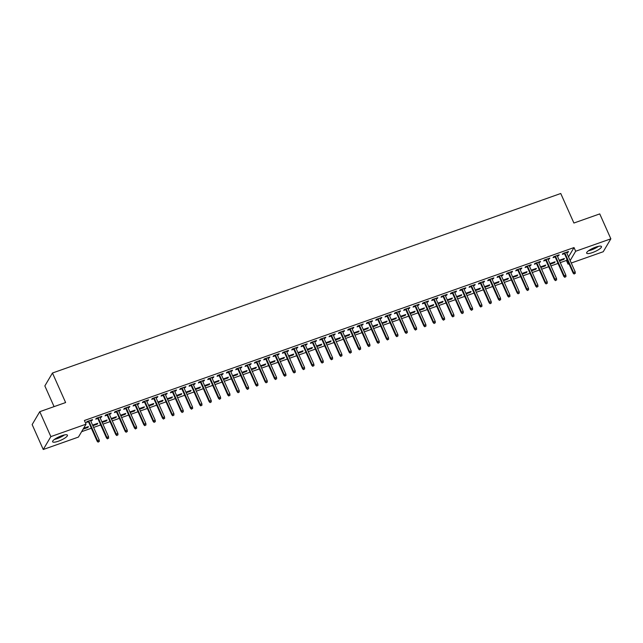 <?xml version="1.0" encoding="UTF-8"?>
<svg xmlns="http://www.w3.org/2000/svg" width="643" height="643" viewBox="0 0 643 643"><rect width="100%" height="100%" fill="white"/><g stroke="black" fill="none" stroke-linecap="round" stroke-linejoin="round"><path stroke-width="0.96" d="M61.632 435.753A8.118 1.929 -24 0 1 67.443 435.174A8.118 1.929 -24 0 1 58.425 441.194A8.118 1.929 -24 0 1 52.613 441.773A8.118 1.929 -24 0 1 61.632 435.753M595.675 247.137A8.118 1.929 -24 0 1 601.486 246.558A8.118 1.929 -24 0 1 592.468 252.578A8.118 1.929 -24 0 1 586.657 253.157A8.118 1.929 -24 0 1 595.675 247.137M81.621 431.678L91.37 428.238M93.613 427.442L100.702 424.943M102.944 424.147L110.041 421.647M112.276 420.852L119.373 418.352M121.615 417.556L128.704 415.048M130.947 414.261L138.036 411.753M140.278 410.965L147.368 408.458M149.61 407.67L156.707 405.162M158.942 404.375L166.039 401.867M168.281 401.071L175.37 398.572M177.613 397.776L184.702 395.276M186.944 394.481L194.033 391.981M196.276 391.185L203.373 388.677M205.607 387.89L212.704 385.382M214.947 384.594L222.036 382.087M224.278 381.299L231.367 378.791M233.61 378.004L240.699 375.496M242.941 374.7L250.039 372.201M252.273 371.405L259.37 368.905M261.613 368.109L268.702 365.61M270.944 364.814L278.033 362.306M280.276 361.519L287.365 359.011M289.607 358.223L296.704 355.716M298.939 354.928L306.036 352.42M308.278 351.633L315.367 349.125M317.61 348.329L324.699 345.83M326.941 345.034L334.03 342.534M336.273 341.738L343.37 339.239M345.604 338.443L352.702 335.935M354.944 335.148L362.033 332.64M364.276 331.852L371.365 329.345M373.607 328.557L380.696 326.049M382.939 325.262L390.036 322.754M392.278 321.958L399.367 319.458M401.61 318.663L408.699 316.163M410.941 315.367L418.03 312.868M420.273 312.072L427.362 309.564M429.604 308.777L436.701 306.269M438.944 305.481L446.033 302.974M448.275 302.186L455.365 299.678M457.607 298.891L464.696 296.383M466.939 295.587L474.028 293.087M476.27 292.292L483.367 289.792M485.61 288.996L492.699 286.497M494.941 285.701L502.03 283.193M504.273 282.406L511.362 279.898M513.604 279.11L520.693 276.603M522.936 275.815L530.033 273.307M532.275 272.519L539.364 270.012M541.607 269.216L548.696 266.716M550.938 265.921L558.028 263.421M560.27 262.625L566.403 260.463L568.05 264.152L568.685 263.083M78.43 437.079L43.25 449.505L50.861 436.605L86.049 424.179L78.43 437.079M50.861 436.605L39.762 411.681L32.15 424.581L43.25 449.505M54.076 406.633L44.849 385.913L52.461 373.012L560.752 193.495L573.902 223.033L599.75 213.902L610.85 238.826L603.238 251.726L571.249 263.019M569.007 263.815L568.05 264.152M96.964 423.568L97.23 424.171L97.744 423.295L92.576 425.119M97.23 424.171L92.841 425.714M101.08 416.6L101.345 417.194L101.859 416.326L96.257 418.304L95.743 419.172L97.808 418.44M101.345 417.194L100.051 417.653M115.627 416.977L115.893 417.572L116.407 416.704L111.247 418.529M115.893 417.572L111.512 419.123M119.743 410.009L120.008 410.604L120.522 409.728L114.92 411.713L114.406 412.581L116.479 411.85M120.008 410.604L118.722 411.062M134.291 410.387L134.556 410.981L135.07 410.113L129.91 411.938M134.556 410.981L130.175 412.533M138.406 403.41L138.679 404.013L139.193 403.137L133.591 405.114L133.077 405.99L135.143 405.259M138.679 404.013L137.385 404.463M152.962 403.796L153.227 404.391L153.741 403.515L148.573 405.339M153.227 404.391L148.838 405.942M157.077 396.819L157.342 397.414L157.857 396.546L152.254 398.523L151.74 399.391L153.814 398.668M157.342 397.414L156.056 397.872M171.625 397.197L171.89 397.8L172.404 396.924L167.244 398.748M171.89 397.8L167.51 399.343M175.74 390.229L176.005 390.823L176.52 389.955L170.925 391.933L170.411 392.801L172.477 392.069M176.005 390.823L174.719 391.282M190.296 390.606L190.561 391.201L191.075 390.333L185.907 392.158M190.561 391.201L186.173 392.752M194.411 383.638L194.676 384.233L195.191 383.357L189.589 385.342L189.074 386.21L191.14 385.478M194.676 384.233L193.382 384.691M208.959 384.016L209.224 384.61L209.739 383.742L204.578 385.567M209.224 384.61L204.844 386.162M213.074 377.039L213.339 377.642L213.854 376.766L208.252 378.743L207.737 379.619L209.811 378.888M213.339 377.642L212.053 378.092M227.622 377.425L227.895 378.02L228.41 377.144L223.242 378.968M227.895 378.02L223.507 379.571M231.745 370.448L232.01 371.043L232.525 370.175L226.923 372.152L226.408 373.02L228.474 372.297M232.01 371.043L230.716 371.501M246.293 370.826L246.558 371.429L247.073 370.553L241.905 372.377M246.558 371.429L242.178 372.972M250.408 363.858L250.674 364.452L251.188 363.584L245.586 365.562L245.071 366.43L247.145 365.698M250.674 364.452L249.388 364.911M264.956 364.235L265.221 364.83L265.736 363.962L260.576 365.787M265.221 364.83L260.841 366.381M269.071 357.267L269.337 357.862L269.851 356.986L264.257 358.971L263.743 359.839L265.808 359.107M269.337 357.862L268.051 358.32M283.627 357.645L283.893 358.239L284.407 357.371L279.239 359.196M283.893 358.239L279.504 359.791M287.743 350.668L288.008 351.271L288.522 350.395L282.92 352.372L282.406 353.248L284.471 352.517M288.008 351.271L286.714 351.721M302.29 351.054L302.556 351.649L303.07 350.773L297.91 352.597M302.556 351.649L298.175 353.2M306.406 344.077L306.671 344.672L307.185 343.804L301.583 345.781L301.069 346.649L303.142 345.926M306.671 344.672L305.385 345.13M320.961 344.455L321.227 345.058L321.741 344.182L316.573 346.006M321.227 345.058L316.838 346.601M325.077 337.487L325.342 338.081L325.856 337.213L320.254 339.191L319.74 340.059L321.805 339.327M325.342 338.081L324.048 338.539M339.625 337.864L339.89 338.459L340.404 337.591L335.244 339.416M339.89 338.459L335.509 340.01M343.74 330.896L344.005 331.491L344.519 330.615L338.917 332.6L338.403 333.468L340.477 332.736M344.005 331.491L342.719 331.949M358.288 331.274L358.553 331.868L359.067 331L353.907 332.825M358.553 331.868L354.172 333.42M362.403 324.297L362.668 324.9L363.182 324.024L357.588 326.001L357.074 326.877L359.14 326.146M362.668 324.9L361.382 325.35M376.959 324.683L377.224 325.278L377.738 324.402L372.57 326.226M377.224 325.278L372.836 326.829M381.074 317.706L381.339 318.301L381.854 317.433L376.251 319.41L375.737 320.278L377.803 319.555M381.339 318.301L380.045 318.759M395.622 318.084L395.887 318.687L396.401 317.811L391.241 319.635M395.887 318.687L391.507 320.23M399.737 311.116L400.002 311.71L400.517 310.842L394.915 312.82L394.4 313.688L396.474 312.956M400.002 311.71L398.716 312.168M414.293 311.493L414.558 312.088L415.073 311.22L409.904 313.045M414.558 312.088L410.17 313.639M418.408 304.525L418.673 305.12L419.188 304.243L413.586 306.229L413.071 307.097L415.137 306.365M418.673 305.12L417.379 305.578M432.956 304.903L433.221 305.497L433.736 304.629L428.576 306.454M433.221 305.497L428.841 307.049M437.071 297.926L437.336 298.529L437.851 297.653L432.249 299.63L431.734 300.506L433.808 299.775M437.336 298.529L436.05 298.979M451.619 298.312L451.884 298.907L452.399 298.031L447.239 299.855M451.884 298.907L447.504 300.458M455.734 291.335L456 291.93L456.514 291.062L450.92 293.039L450.405 293.907L452.471 293.184M456 291.93L454.714 292.388M470.29 291.713L470.555 292.316L471.07 291.44L465.902 293.264M470.555 292.316L466.167 293.859M474.405 284.745L474.671 285.339L475.185 284.471L469.583 286.448L469.068 287.317L471.134 286.585M474.671 285.339L473.377 285.797M488.953 285.122L489.219 285.717L489.733 284.849L484.573 286.674M489.219 285.717L484.838 287.268M493.068 278.154L493.334 278.749L493.848 277.872L488.246 279.858L487.732 280.726L489.805 279.994M493.334 278.749L492.048 279.207M507.624 278.532L507.89 279.126L508.404 278.258L503.236 280.083M507.89 279.126L503.501 280.678M511.74 271.555L512.005 272.158L512.519 271.282L506.917 273.259L506.403 274.135L508.468 273.404M512.005 272.158L510.711 272.608M526.287 271.941L526.553 272.536L527.067 271.659L521.907 273.484M526.553 272.536L522.172 274.087M530.403 264.964L530.668 265.559L531.182 264.691L525.58 266.668L525.066 267.536L527.139 266.813M530.668 265.559L529.382 266.017M544.951 265.342L545.216 265.945L545.73 265.069L540.57 266.893M545.216 265.945L540.835 267.488M549.066 258.373L549.331 258.968L549.845 258.1L544.251 260.077L543.737 260.945L545.803 260.214M549.331 258.968L548.045 259.426M563.622 258.751L563.887 259.346L564.401 258.478L559.233 260.302M563.887 259.346L559.498 260.897M567.737 251.783L568.002 252.377L568.516 251.501L562.914 253.487L562.4 254.355L564.474 253.623M568.002 252.377L566.708 252.836M566.403 260.463L567.038 259.394M568.516 256.887L574.022 247.563L84.402 420.49L86.049 424.179M558.405 255.078L558.671 255.673L559.185 254.805L553.583 256.782L553.068 257.65L555.134 256.919M558.671 255.673L557.377 256.131M554.29 262.047L554.555 262.649L555.07 261.773L549.902 263.598M554.555 262.649L550.167 264.193M539.734 261.669L539.999 262.264L540.514 261.396L534.912 263.373L534.397 264.241L536.471 263.509M539.999 262.264L538.713 262.722M535.619 268.645L535.884 269.24L536.399 268.364L531.239 270.189M535.884 269.24L531.504 270.783M521.071 268.26L521.336 268.862L521.851 267.986L516.249 269.964L515.734 270.84L517.808 270.108M521.336 268.862L520.042 269.313M516.956 275.236L517.221 275.831L517.736 274.963L512.567 276.787M517.221 275.831L512.833 277.382M502.4 274.858L502.665 275.453L503.18 274.577L497.586 276.554L497.071 277.43L499.137 276.699M502.665 275.453L501.379 275.903M498.285 281.827L498.55 282.422L499.064 281.554L493.904 283.378M498.55 282.422L494.17 283.973M483.737 281.449L484.002 282.044L484.517 281.176L478.914 283.153L478.4 284.021L480.474 283.29M484.002 282.044L482.716 282.502M479.622 288.418L479.887 289.02L480.401 288.144L475.241 289.969M479.887 289.02L475.507 290.564M465.074 288.04L465.339 288.635L465.853 287.767L460.251 289.744L459.737 290.612L461.803 289.88M465.339 288.635L464.045 289.093M460.959 295.016L461.224 295.611L461.738 294.735L456.57 296.56M461.224 295.611L456.835 297.154M446.403 294.631L446.668 295.233L447.182 294.357L441.58 296.335L441.066 297.211L443.14 296.479M446.668 295.233L445.382 295.684M442.288 301.607L442.553 302.202L443.067 301.334L437.907 303.158M442.553 302.202L438.172 303.753M427.74 301.229L428.005 301.824L428.519 300.948L422.917 302.925L422.403 303.801L424.468 303.07M428.005 301.824L426.711 302.274M423.624 308.198L423.89 308.793L424.404 307.925L419.236 309.749M423.89 308.793L419.501 310.344M409.069 307.82L409.334 308.415L409.848 307.547L404.254 309.524L403.74 310.392L405.805 309.661M409.334 308.415L408.048 308.873M404.953 314.789L405.219 315.391L405.733 314.515L400.573 316.34M405.219 315.391L400.838 316.935M390.405 314.411L390.671 315.006L391.185 314.138L385.583 316.115L385.069 316.983L387.142 316.252M390.671 315.006L389.385 315.464M386.29 321.387L386.556 321.982L387.07 321.106L381.91 322.931M386.556 321.982L382.175 323.525M371.742 321.002L372.008 321.604L372.522 320.728L366.92 322.706L366.406 323.582L368.471 322.85M372.008 321.604L370.714 322.055M367.627 327.978L367.892 328.573L368.407 327.705L363.239 329.529M367.892 328.573L363.504 330.124M353.071 327.6L353.337 328.195L353.851 327.319L348.249 329.296L347.734 330.172L349.808 329.441M353.337 328.195L352.051 328.645M348.956 334.569L349.221 335.164L349.736 334.296L344.576 336.12M349.221 335.164L344.841 336.715M334.408 334.191L334.673 334.786L335.188 333.918L329.586 335.895L329.071 336.763L331.137 336.032M334.673 334.786L333.379 335.244M330.293 341.16L330.558 341.763L331.073 340.886L325.905 342.711M330.558 341.763L326.17 343.306M315.737 340.782L316.002 341.377L316.517 340.509L310.923 342.486L310.408 343.354L312.474 342.623M316.002 341.377L314.716 341.835M311.622 347.759L311.887 348.353L312.402 347.477L307.241 349.302M311.887 348.353L307.507 349.896M297.074 347.373L297.339 347.976L297.854 347.099L292.252 349.077L291.737 349.953L293.811 349.221M297.339 347.976L296.053 348.426M292.959 354.349L293.224 354.944L293.738 354.076L288.57 355.892M293.224 354.944L288.844 356.495M278.411 353.971L278.676 354.566L279.191 353.69L273.588 355.667L273.074 356.543L275.14 355.812M278.676 354.566L277.382 355.016M274.288 360.94L274.561 361.535L275.075 360.667L269.907 362.491M274.561 361.535L270.173 363.086M259.74 360.562L260.005 361.157L260.519 360.289L254.917 362.266L254.403 363.134L256.477 362.403M260.005 361.157L258.719 361.615M255.625 367.531L255.89 368.134L256.404 367.257L251.244 369.082M255.89 368.134L251.509 369.677M241.077 367.153L241.342 367.748L241.856 366.88L236.254 368.857L235.74 369.725L237.806 368.994M241.342 367.748L240.048 368.206M236.962 374.13L237.227 374.724L237.741 373.848L232.573 375.673M237.227 374.724L232.838 376.268M222.406 373.744L222.671 374.347L223.185 373.47L217.591 375.448L217.077 376.324L219.142 375.592M222.671 374.347L221.385 374.797M218.29 380.72L218.556 381.315L219.07 380.447L213.91 382.264M218.556 381.315L214.175 382.866M203.743 380.343L204.008 380.937L204.522 380.061L198.92 382.038L198.406 382.915L200.479 382.183M204.008 380.937L202.722 381.387M199.627 387.311L199.893 387.906L200.407 387.038L195.239 388.862M199.893 387.906L195.504 389.457M185.071 386.933L185.345 387.528L185.859 386.66L180.257 388.637L179.743 389.505L181.808 388.774M185.345 387.528L184.051 387.986M180.956 393.902L181.222 394.505L181.736 393.629L176.576 395.453M181.222 394.505L176.841 396.048M166.408 393.524L166.674 394.119L167.188 393.251L161.586 395.228L161.071 396.096L163.145 395.365M166.674 394.119L165.388 394.577M162.293 400.501L162.558 401.095L163.073 400.219L157.913 402.044M162.558 401.095L158.178 402.639M147.745 400.115L148.011 400.718L148.525 399.842L142.923 401.819L142.408 402.695L144.474 401.963M148.011 400.718L146.717 401.168M143.63 407.091L143.895 407.686L144.41 406.818L139.242 408.635M143.895 407.686L139.507 409.237M129.074 406.714L129.339 407.308L129.854 406.432L124.26 408.409L123.745 409.286L125.811 408.554M129.339 407.308L128.053 407.758M124.959 413.682L125.224 414.277L125.739 413.409L120.579 415.233M125.224 414.277L120.844 415.828M110.411 413.304L110.676 413.899L111.191 413.031L105.589 415.008L105.074 415.876L107.148 415.145M110.676 413.899L109.382 414.357M106.296 420.273L106.561 420.876L107.076 420L101.907 421.824M106.561 420.876L102.173 422.419M91.74 419.895L92.013 420.49L92.528 419.622L86.926 421.599L86.411 422.467L88.477 421.736M92.013 420.49L90.719 420.948M87.625 426.872L87.89 427.466L88.404 426.59L83.622 428.286M87.89 427.466L83.108 429.154M574.022 247.563L575.662 251.252L610.85 238.826M39.762 411.681L65.618 402.55L52.461 373.012M570.156 260.576L575.662 251.252M564.2 253.029L573.154 273.13L573.524 272.503L564.763 252.828M574.352 273.709L575.284 273.379L574.352 273.709L573.524 272.503L575.204 271.909L566.443 252.233M573.154 273.13L574.143 274.055M575.284 273.379L575.204 271.909M554.869 256.324L563.823 276.426L564.192 275.799L555.431 256.123M565.02 277.004L565.953 276.675L565.02 277.004L564.192 275.799L565.872 275.204L557.111 255.536M563.823 276.426L564.811 277.35M565.953 276.675L565.872 275.204M545.537 259.619L554.491 279.721L554.861 279.094L546.1 259.418M555.681 280.3L556.613 279.97L555.681 280.3L554.861 279.094L556.541 278.499L547.78 258.832M554.491 279.721L555.48 280.653M556.613 279.97L556.541 278.499M597.685 246.518L597.685 246.518A7.025 1.672 -24 0 1 589.165 250.312M588.482 250.786A8.062 1.921 156 0 0 598.384 246.414A8.062 1.921 156 0 0 598.504 246.325M591.423 248.994A6.502 1.551 156 0 0 595.201 247.314M63.649 435.134A7.025 1.672 -24 0 1 63.641 435.142A7.025 1.672 -24 0 1 55.121 438.928M54.438 439.41A8.062 1.921 156 0 0 64.34 435.03A8.062 1.921 156 0 0 64.461 434.941M57.38 437.61A6.502 1.551 156 0 0 61.157 435.93M536.206 262.915L545.151 283.016L545.521 282.39L536.768 262.722M546.349 283.595L547.281 283.266L546.349 283.595L545.521 282.39L547.201 281.795L538.448 262.127M545.151 283.016L546.148 283.949M547.281 283.266L547.201 281.795M526.874 266.21L535.82 286.312L536.19 285.685L527.437 266.017M537.018 286.891L537.95 286.561L537.018 286.891L536.19 285.685L537.87 285.09L529.117 265.422M535.82 286.312L536.809 287.244M537.95 286.561L537.87 285.09M517.535 269.513L526.488 289.607L526.858 288.98L518.097 269.313M527.686 290.194L528.618 289.864L527.686 290.194L526.858 288.98L528.538 288.394L519.777 268.718M526.488 289.607L527.477 290.54M528.618 289.864L528.538 288.394M508.203 272.809L517.157 292.911L517.527 292.276L508.766 272.608M518.354 293.489L519.287 293.16L518.354 293.489L517.527 292.276L519.206 291.689L510.446 272.013M517.157 292.911L518.145 293.835M519.287 293.16L519.206 291.689M498.872 276.104L507.825 296.206L508.195 295.579L499.434 275.903M509.015 296.785L509.947 296.455L509.015 296.785L508.195 295.579L509.875 294.984L501.114 275.308M507.825 296.206L508.814 297.13M509.947 296.455L509.875 294.984M489.54 279.4L498.486 299.501L498.855 298.874L490.103 279.199M499.683 300.08L500.616 299.751L499.683 300.08L498.855 298.874L500.535 298.28L491.782 278.604M498.486 299.501L499.482 300.426M500.616 299.751L500.535 298.28M480.208 282.695L489.154 302.797L489.524 302.17L480.771 282.494M490.352 303.375L491.284 303.046L490.352 303.375L489.524 302.17L491.204 301.575L482.451 281.907M489.154 302.797L490.143 303.721M491.284 303.046L491.204 301.575M470.869 285.99L479.823 306.092L480.192 305.465L471.432 285.789M481.02 306.671L481.953 306.341L481.02 306.671L480.192 305.465L481.872 304.87L473.111 285.203M479.823 306.092L480.811 307.024M481.953 306.341L481.872 304.87M461.537 289.286L470.491 309.387L470.861 308.761L462.1 289.093M471.689 309.966L472.621 309.637L471.689 309.966L470.861 308.761L472.541 308.166L463.78 288.498M470.491 309.387L471.48 310.32M472.621 309.637L472.541 308.166M452.206 292.581L461.16 312.683L461.529 312.056L452.768 292.388M462.349 313.262L463.281 312.932L462.349 313.262L461.529 312.056L463.209 311.461L454.448 291.793M461.16 312.683L462.148 313.615M463.281 312.932L463.209 311.461M442.874 295.884L451.82 315.978L452.19 315.351L443.437 295.684M453.018 316.565L453.95 316.235L453.018 316.565L452.19 315.351L453.87 314.765L445.117 295.089M451.82 315.978L452.817 316.911M453.95 316.235L453.87 314.765M433.543 299.18L442.488 319.282L442.858 318.647L434.105 298.979M443.686 319.86L444.618 319.531L443.686 319.86L442.858 318.647L444.538 318.06L435.785 298.384M442.488 319.282L443.477 320.206M444.618 319.531L444.538 318.06M424.203 302.475L433.157 322.577L433.527 321.95L424.766 302.274M434.355 323.156L435.287 322.826L434.355 323.156L433.527 321.95L435.207 321.355L426.446 301.68M433.157 322.577L434.146 323.501M435.287 322.826L435.207 321.355M414.872 305.771L423.825 325.872L424.195 325.245L415.434 305.57M425.023 326.451L425.955 326.122L425.023 326.451L424.195 325.245L425.875 324.651L417.114 304.975M423.825 325.872L424.814 326.797M425.955 326.122L425.875 324.651M405.54 309.066L414.494 329.168L414.864 328.541L406.103 308.865M415.683 329.746L416.616 329.417L415.683 329.746L414.864 328.541L416.543 327.946L407.783 308.278M414.494 329.168L415.482 330.092M416.616 329.417L416.543 327.946M396.209 312.361L405.154 332.463L405.524 331.836L396.771 312.16M406.352 333.042L407.284 332.712L406.352 333.042L405.524 331.836L407.204 331.241L398.451 311.574M405.154 332.463L406.151 333.395M407.284 332.712L407.204 331.241M386.877 315.657L395.823 335.759L396.192 335.132L387.44 315.464M397.02 336.337L397.953 336.008L397.02 336.337L396.192 335.132L397.872 334.537L389.119 314.869M395.823 335.759L396.811 336.691M397.953 336.008L397.872 334.537M377.537 318.952L386.491 339.054L386.861 338.427L378.1 318.759M387.689 339.633L388.621 339.303L387.689 339.633L386.861 338.427L388.541 337.832L379.78 318.164M386.491 339.054L387.48 339.986M388.621 339.303L388.541 337.832M368.206 322.256L377.16 342.349L377.529 341.722L368.769 322.055M378.349 342.936L379.29 342.606L378.349 342.936L377.529 341.722L379.209 341.136L370.448 321.46M377.16 342.349L378.148 343.282M379.29 342.606L379.209 341.136M358.874 325.551L367.828 345.653L368.198 345.018L359.437 325.35M369.018 346.231L369.95 345.902L369.018 346.231L368.198 345.018L369.878 344.431L361.117 324.755M367.828 345.653L368.817 346.577M369.95 345.902L369.878 344.431M349.543 328.846L358.489 348.948L358.858 348.321L350.105 328.645M359.686 349.527L360.619 349.197L359.686 349.527L358.858 348.321L360.538 347.726L351.785 328.051M358.489 348.948L359.477 349.872M360.619 349.197L360.538 347.726M340.211 332.142L349.157 352.243L349.527 351.617L340.774 331.941M350.355 352.822L351.287 352.493L350.355 352.822L349.527 351.617L351.207 351.022L342.454 331.346M349.157 352.243L350.146 353.168M351.287 352.493L351.207 351.022M330.872 335.437L339.825 355.539L340.195 354.912L331.434 335.236M341.023 356.118L341.955 355.788L341.023 356.118L340.195 354.912L341.875 354.317L333.114 334.649M339.825 355.539L340.814 356.463M341.955 355.788L341.875 354.317M321.54 338.732L330.494 358.834L330.864 358.207L322.103 338.531M331.684 359.413L332.624 359.083L331.684 359.413L330.864 358.207L332.544 357.612L323.783 337.945M330.494 358.834L331.483 359.767M332.624 359.083L332.544 357.612M312.209 342.028L321.162 362.13L321.532 361.503L312.771 341.835M322.352 362.708L323.284 362.379L322.352 362.708L321.532 361.503L323.212 360.908L314.451 341.24M321.162 362.13L322.151 363.062M323.284 362.379L323.212 360.908M302.877 345.323L311.823 365.425L312.193 364.798L303.44 345.13M313.02 366.004L313.953 365.674L313.02 366.004L312.193 364.798L313.872 364.203L305.12 344.535M311.823 365.425L312.811 366.357M313.953 365.674L313.872 364.203M293.546 348.627L302.491 368.72L302.861 368.093L294.1 348.426M303.689 369.307L304.621 368.978L303.689 369.307L302.861 368.093L304.541 367.507L295.788 347.831M302.491 368.72L303.48 369.653M304.621 368.978L304.541 367.507M284.206 351.922L293.16 372.024L293.529 371.389L284.769 351.721M294.357 372.602L295.29 372.273L294.357 372.602L293.529 371.389L295.209 370.802L286.448 351.126M293.16 372.024L294.148 372.948M295.29 372.273L295.209 370.802M274.874 355.217L283.828 375.319L284.198 374.692L275.437 355.016M285.018 375.898L285.958 375.568L285.018 375.898L284.198 374.692L285.878 374.097L277.117 354.422M283.828 375.319L284.817 376.243M285.958 375.568L285.878 374.097M265.543 358.513L274.497 378.614L274.866 377.988L266.106 358.312M275.686 379.193L276.619 378.864L275.686 379.193L274.866 377.988L276.546 377.393L267.785 357.717M274.497 378.614L275.485 379.539M276.619 378.864L276.546 377.393M256.211 361.808L265.157 381.91L265.527 381.283L256.774 361.607M266.355 382.489L267.287 382.159L266.355 382.489L265.527 381.283L267.207 380.688L258.454 361.02M265.157 381.91L266.146 382.834M267.287 382.159L267.207 380.688M246.88 365.103L255.826 385.205L256.195 384.578L247.434 364.902M257.023 385.784L257.956 385.454L257.023 385.784L256.195 384.578L257.875 383.984L249.122 364.316M255.826 385.205L256.814 386.138M257.956 385.454L257.875 383.984M237.54 368.399L246.494 388.501L246.864 387.874L238.103 368.206M247.692 389.079L248.624 388.75L247.692 389.079L246.864 387.874L248.544 387.279L239.783 367.611M246.494 388.501L247.483 389.433M248.624 388.75L248.544 387.279M228.209 371.694L237.163 391.796L237.532 391.169L228.771 371.501M238.352 392.375L239.292 392.045L238.352 392.375L237.532 391.169L239.212 390.574L230.451 370.907M237.163 391.796L238.151 392.728M239.292 392.045L239.212 390.574M218.877 374.998L227.831 395.091L228.201 394.464L219.44 374.797M229.021 395.678L229.953 395.349L229.021 395.678L228.201 394.464L229.881 393.878L221.12 374.202M227.831 395.091L228.82 396.024M229.953 395.349L229.881 393.878M209.546 378.293L218.491 398.395L218.861 397.76L210.108 378.092M219.689 398.973L220.621 398.644L219.689 398.973L218.861 397.76L220.541 397.173L211.788 377.497M218.491 398.395L219.48 399.319M220.621 398.644L220.541 397.173M200.214 381.588L209.16 401.69L209.53 401.063L200.769 381.387M210.357 402.269L211.29 401.939L210.357 402.269L209.53 401.063L211.209 400.468L202.449 380.793M209.16 401.69L210.148 402.614M211.29 401.939L211.209 400.468M190.875 384.884L199.828 404.986L200.198 404.359L191.437 384.683M201.026 405.564L201.958 405.235L201.026 405.564L200.198 404.359L201.878 403.764L193.117 384.088M199.828 404.986L200.817 405.91M201.958 405.235L201.878 403.764M181.543 388.179L190.497 408.281L190.867 407.654L182.106 387.978M191.686 408.86L192.627 408.53L191.686 408.86L190.867 407.654L192.546 407.059L183.785 387.391M190.497 408.281L191.485 409.205M192.627 408.53L192.546 407.059M172.211 391.474L181.157 411.576L181.535 410.949L172.774 391.274M182.355 412.155L183.287 411.825L182.355 412.155L181.535 410.949L183.215 410.355L174.454 390.687M181.157 411.576L182.154 412.509M183.287 411.825L183.215 410.355M162.88 394.77L171.826 414.872L172.195 414.245L163.443 394.577M173.023 415.45L173.956 415.121L173.023 415.45L172.195 414.245L173.875 413.65L165.122 393.982M171.826 414.872L172.814 415.804M173.956 415.121L173.875 413.65M153.548 398.065L162.494 418.167L162.864 417.54L154.103 397.872M163.692 418.746L164.624 418.416L163.692 418.746L162.864 417.54L164.544 416.945L155.783 397.278M162.494 418.167L163.483 419.099M164.624 418.416L164.544 416.945M144.209 401.369L153.163 421.462L153.532 420.835L144.771 401.168M154.36 422.049L155.293 421.72L154.36 422.049L153.532 420.835L155.212 420.249L146.451 400.573M153.163 421.462L154.151 422.395M155.293 421.72L155.212 420.249M134.877 404.664L143.831 424.766L144.201 424.131L135.44 404.463M145.021 425.345L145.961 425.015L145.021 425.345L144.201 424.131L145.881 423.544L137.12 403.868M143.831 424.766L144.82 425.69M145.961 425.015L145.881 423.544M125.546 407.959L134.491 428.061L134.869 427.434L126.108 407.758M135.689 428.64L136.621 428.31L135.689 428.64L134.869 427.434L136.549 426.839L127.788 407.164M134.491 428.061L135.488 428.985M136.621 428.31L136.549 426.839M116.214 411.255L125.16 431.357L125.53 430.73L116.777 411.054M126.358 431.935L127.29 431.606L126.358 431.935L125.53 430.73L127.21 430.135L118.457 410.459M125.16 431.357L126.149 432.281M127.29 431.606L127.21 430.135M106.883 414.55L115.828 434.652L116.198 434.025L107.437 414.349M117.026 435.231L117.958 434.901L117.026 435.231L116.198 434.025L117.878 433.43L109.117 413.762M115.828 434.652L116.817 435.576M117.958 434.901L117.878 433.43M97.543 417.846L106.497 437.947L106.867 437.32L98.106 417.645M107.694 438.526L108.627 438.196L107.694 438.526L106.867 437.32L108.546 436.726L99.786 417.058M106.497 437.947L107.485 438.88M108.627 438.196L108.546 436.726M88.212 421.141L97.165 441.243L97.535 440.616L88.774 420.948M98.355 441.821L99.295 441.492L98.355 441.821L97.535 440.616L99.215 440.021L90.454 420.353M97.165 441.243L98.154 442.175M99.295 441.492L99.215 440.021"/></g></svg>
